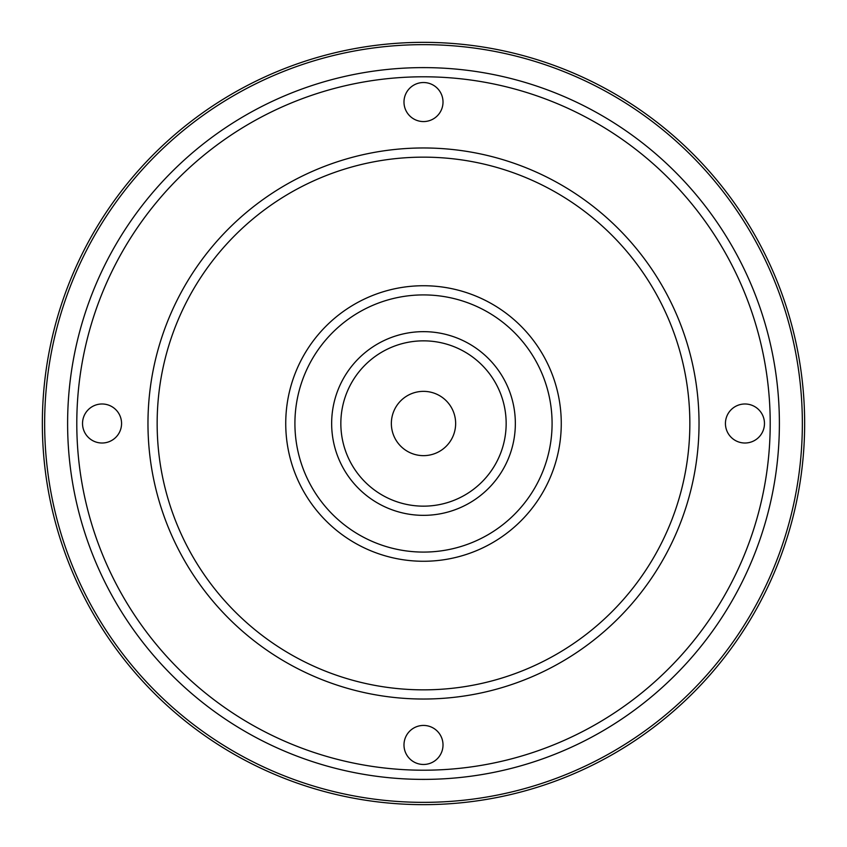 <?xml version="1.0" encoding="UTF-8"?>
<svg xmlns="http://www.w3.org/2000/svg" width="847" height="847" viewBox="0 0 847 847"><rect width="100%" height="100%" fill="white"/><g stroke="black" fill="none" stroke-linecap="round" stroke-linejoin="round"><path stroke-width="1.27" d="M42.35 423.5A381.15 381.15 0 0 0 423.5 804.65A381.15 381.15 0 0 0 804.65 423.5A381.15 381.15 0 0 0 423.5 42.35A381.15 381.15 0 0 0 42.35 423.5M802.353 423.5A378.853 378.853 0 0 0 423.5 44.647A378.853 378.853 0 0 0 44.647 423.5A378.853 378.853 0 0 0 423.5 802.353A378.853 378.853 0 0 0 802.353 423.5M67.612 423.5A355.888 355.888 0 0 0 423.5 779.388A355.888 355.888 0 0 0 779.388 423.5A355.888 355.888 0 0 0 423.5 67.612A355.888 355.888 0 0 0 67.612 423.5M76.791 423.5A346.709 346.709 0 0 0 423.5 770.209A346.709 346.709 0 0 0 770.209 423.5A346.709 346.709 0 0 0 423.5 76.791A346.709 346.709 0 0 0 76.791 423.5M764.47 423.5A19.513 19.513 0 0 1 744.947 443.013A19.513 19.513 0 0 1 725.434 423.5A19.513 19.513 0 0 1 744.947 403.987A19.513 19.513 0 0 1 764.47 423.5M443.013 744.947A19.513 19.513 0 0 1 423.5 764.47A19.513 19.513 0 0 1 403.987 744.947A19.513 19.513 0 0 1 423.5 725.434A19.513 19.513 0 0 1 443.013 744.947M121.566 423.5A19.513 19.513 0 0 1 102.053 443.013A19.513 19.513 0 0 1 82.53 423.5A19.513 19.513 0 0 1 102.053 403.987A19.513 19.513 0 0 1 121.566 423.5M443.013 102.053A19.513 19.513 0 0 1 423.5 121.566A19.513 19.513 0 0 1 403.987 102.053A19.513 19.513 0 0 1 423.5 82.53A19.513 19.513 0 0 1 443.013 102.053M147.971 423.5A275.529 275.529 0 0 0 423.5 699.029A275.529 275.529 0 0 0 699.029 423.5A275.529 275.529 0 0 0 423.5 147.971A275.529 275.529 0 0 0 147.971 423.5M157.15 423.5A266.35 266.35 0 0 0 423.5 689.85A266.35 266.35 0 0 0 689.85 423.5A266.35 266.35 0 0 0 423.5 157.15A266.35 266.35 0 0 0 157.15 423.5M561.265 423.5A137.765 137.765 0 0 1 423.5 561.265A137.765 137.765 0 0 1 285.735 423.5A137.765 137.765 0 0 1 423.5 285.735A137.765 137.765 0 0 1 561.265 423.5M294.915 423.5A128.585 128.585 0 0 0 423.5 552.085A128.585 128.585 0 0 0 552.085 423.5A128.585 128.585 0 0 0 423.5 294.915A128.585 128.585 0 0 0 294.915 423.5M331.653 423.5A91.847 91.847 0 0 0 423.5 515.347A91.847 91.847 0 0 0 515.347 423.5A91.847 91.847 0 0 0 423.5 331.653A91.847 91.847 0 0 0 331.653 423.5M340.843 423.5A82.657 82.657 0 0 0 423.5 506.157A82.657 82.657 0 0 0 506.157 423.5A82.657 82.657 0 0 0 423.5 340.843A82.657 82.657 0 0 0 340.843 423.5M400.26 334.65L398.492 335.126L400.26 334.65M398.376 335.158L395.951 335.888L398.376 335.158M446.74 334.65L448.508 335.126L446.74 334.65M448.624 335.158L451.049 335.888L448.624 335.158M455.644 423.5A32.144 32.144 0 0 1 423.5 455.644A32.144 32.144 0 0 1 391.356 423.5A32.144 32.144 0 0 1 423.5 391.356A32.144 32.144 0 0 1 455.644 423.5"/></g></svg>
